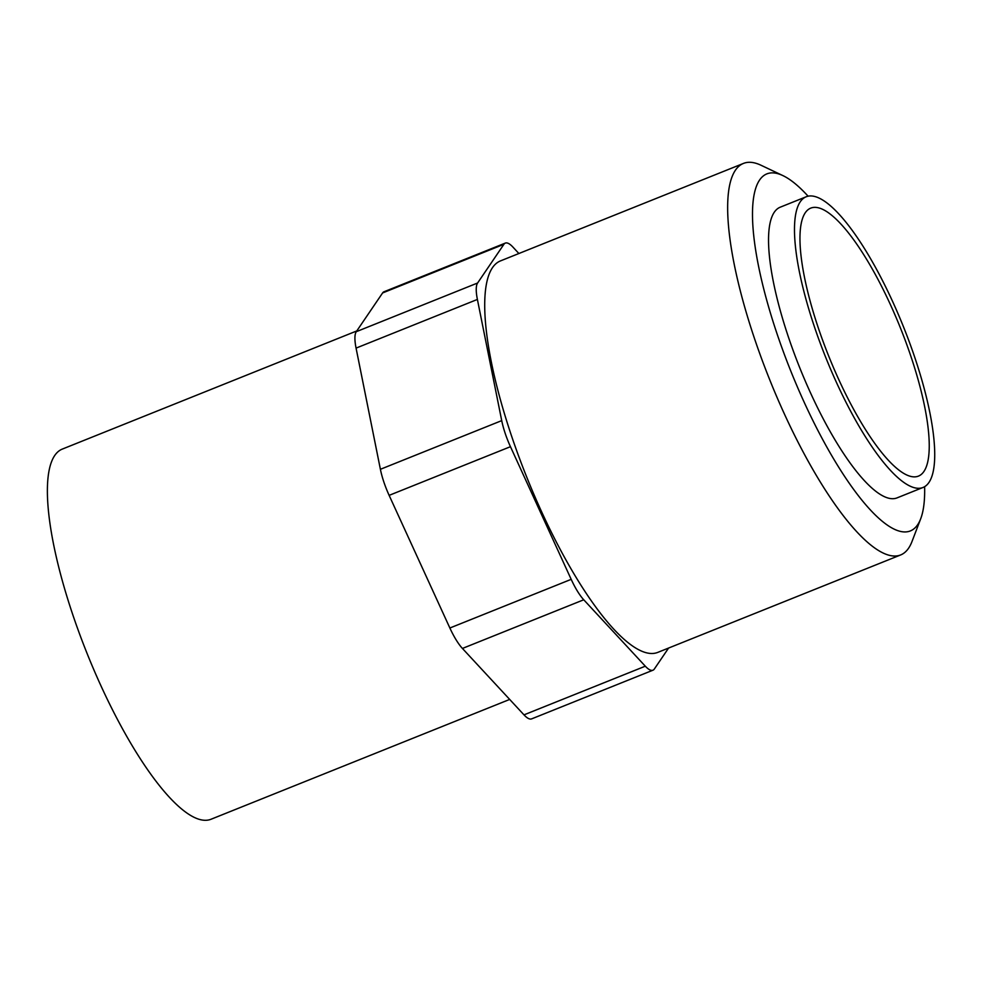 <?xml version="1.0" encoding="UTF-8"?>
<svg xmlns="http://www.w3.org/2000/svg" width="983" height="983" viewBox="0 0 983 983"><rect width="100%" height="100%" fill="white"/><g stroke="black" fill="none" stroke-linecap="round" stroke-linejoin="round"><path stroke-width="1.47" d="M668.587 648.055L654.334 669.03A36.703 9.781 -111.9 0 1 652.945 670.209A36.703 9.781 -111.9 0 1 645.303 666.191L583.742 599.777A36.703 9.781 -111.9 0 1 571.184 579.343L510.46 446.687A36.703 9.781 -111.9 0 1 501.723 420.626L477.394 299.434A36.703 9.781 -111.9 0 1 477.603 283.006L503.923 244.276A36.703 9.781 -111.9 0 1 505.311 243.096A36.703 9.781 -111.9 0 1 512.954 247.114L518.889 253.528M924.622 486.646A192.422 51.313 -111.9 0 1 920.666 518.852L911.991 541.522A210.952 56.252 -111.9 0 1 900.612 554.965L657.676 652.429A210.952 56.252 -111.9 0 1 526.925 477.591A210.952 56.252 -111.9 0 1 500.58 260.864L743.517 163.399A210.952 56.252 -111.9 0 1 761.026 165.255L782.972 175.638A192.422 51.313 -111.9 0 1 808.087 196.182M892.453 301.142A156.641 41.765 -111.9 0 1 922.926 487.507A156.641 41.765 -111.9 0 1 825.831 357.677A156.641 41.765 -111.9 0 1 806.269 196.735A156.641 41.765 -111.9 0 1 892.453 301.142M890.279 304.337A144.415 38.509 -111.9 0 1 918.368 476.141A144.415 38.509 -111.9 0 1 828.853 356.46A144.415 38.509 -111.9 0 1 810.828 208.089A144.415 38.509 -111.9 0 1 890.279 304.337M922.926 487.507L896.975 497.914A156.641 41.765 -111.9 0 1 799.879 368.084A156.641 41.765 -111.9 0 1 780.318 207.155L806.269 196.735M920.666 518.852A192.422 51.313 -111.9 0 1 791.032 371.635A192.422 51.313 -111.9 0 1 782.972 175.638M900.612 554.965A210.952 56.252 -111.9 0 1 769.861 380.126A210.952 56.252 -111.9 0 1 743.517 163.399M505.311 243.096L383.997 291.767A36.703 9.781 68.1 0 0 382.608 292.946L356.276 331.689A36.703 9.781 68.1 0 0 356.067 348.105L380.396 469.296A36.703 9.781 68.1 0 0 389.133 495.358L449.87 628.014A36.703 9.781 68.1 0 0 462.428 648.448L523.988 714.862A36.703 9.781 68.1 0 0 531.619 718.88L652.945 670.209M509.685 699.429L210.927 819.294A199.463 53.193 -111.9 0 1 87.29 653.978A199.463 53.193 -111.9 0 1 62.384 449.059L356.78 330.939M503.923 244.276L382.608 292.946M477.603 283.006L356.276 331.689M477.394 299.434L356.067 348.105M501.723 420.626L380.396 469.296M510.46 446.687L389.133 495.358M571.184 579.343L449.87 628.014M583.742 599.777L462.428 648.448M645.303 666.191L523.988 714.862"/></g></svg>
